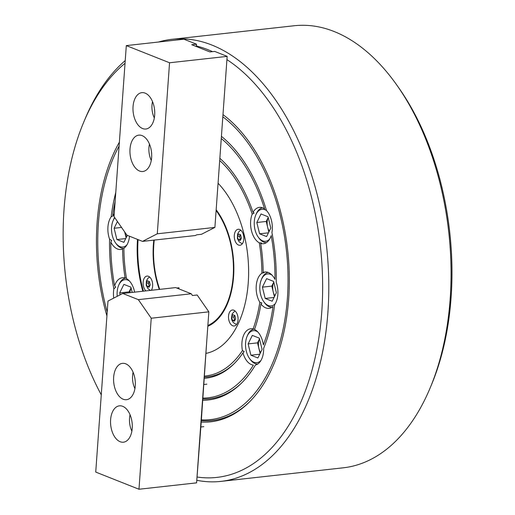 <?xml version="1.0" encoding="UTF-8"?>
<svg xmlns="http://www.w3.org/2000/svg" width="515" height="515" viewBox="0 0 515 515"><rect width="100%" height="100%" fill="white"/><g stroke="black" fill="none" stroke-linecap="round" stroke-linejoin="round"><path stroke-width="0.77" d="M119.377 142.166A162.038 95.359 -96.3 0 0 97.103 222.699A162.038 95.359 -96.3 0 0 106.92 315.972M138.979 489.25L151.236 318.225L138.335 299.646L122.77 293.466L107.989 301.05L95.732 472.075L138.979 489.25L196.588 482.858L206.74 341.239L201.223 422.049A162.038 95.359 -96.3 0 0 248.938 402.46A162.038 95.359 -96.3 0 0 288.683 298.784A162.038 95.359 -96.3 0 0 223.195 114.768M201.165 420.665A160.938 94.715 -96.3 0 0 249.511 401.887M201.378 419.867A159.843 94.071 -96.3 0 0 287.389 298.269A159.843 94.071 -96.3 0 0 223.034 116.937M119.1 146.067A159.843 94.071 -96.3 0 0 98.404 223.214A159.843 94.071 -96.3 0 0 107.204 312.077M197.277 477.045A218 128.293 -96.3 0 0 321.766 311.923A218 128.293 -96.3 0 0 227.102 59.74M212.502 51.635A218 128.293 -96.3 0 0 196.389 45.983M125.036 63.3A218 128.293 -96.3 0 0 83.597 122.467A218 128.293 -96.3 0 0 64.021 209.56A218 128.293 -96.3 0 0 101.268 394.838M83.597 122.467L84.924 119.293A222.39 130.881 83.7 0 1 125.229 60.583M158.433 42.037A222.39 130.881 83.7 0 1 171.901 39.314A222.39 130.881 83.7 0 1 327.888 312.56A222.39 130.881 83.7 0 1 220.941 481.383A222.39 130.881 83.7 0 1 196.852 480.315M396.563 84.724L398.552 87.531A218 128.293 83.7 0 1 451.095 297.573A218 128.293 83.7 0 1 431.519 384.66L430.192 387.84A222.39 130.881 -96.3 0 0 450.161 298.996A222.39 130.881 -96.3 0 0 396.563 84.724A222.39 130.881 -96.3 0 0 294.168 25.75L171.901 39.314M202.685 400.271A140.093 82.445 -96.3 0 0 241.348 383.263A140.093 82.445 -96.3 0 0 255.427 365.013A18.289 10.764 -96.3 0 0 263.564 351.236A18.289 10.764 -96.3 0 0 263.629 348.385A140.093 82.445 -96.3 0 0 274.63 304.687A18.289 10.764 -96.3 0 0 277.849 294.483A18.289 10.764 -96.3 0 0 276.227 282.355A140.093 82.445 -96.3 0 0 271.933 232.58A18.289 10.764 -96.3 0 0 272.268 229.832A18.289 10.764 -96.3 0 0 266.5 210.532A140.093 82.445 -96.3 0 0 221.547 136.456M260.944 303.94A18.289 10.764 -96.3 0 0 269.055 308.363A18.289 10.764 -96.3 0 0 273.021 306.509A137.898 81.151 -96.3 0 1 263.352 344.928A18.289 10.764 -96.3 0 0 254.526 329.458A118.147 69.531 -96.3 0 0 260.944 303.94L261.903 302.975L259.824 302.26A18.289 10.764 -96.3 0 1 256.225 285.896A18.289 10.764 -96.3 0 1 261.903 273.207A115.952 68.238 -96.3 0 0 259.277 242.816L261.517 242.99L260.693 243.421A18.289 10.764 -96.3 0 0 263.474 243.717A18.289 10.764 -96.3 0 0 271.186 235.625A137.898 81.151 -96.3 0 1 274.965 279.394A18.289 10.764 -96.3 0 0 265.025 272.01A18.289 10.764 -96.3 0 0 263.197 272.493A118.147 69.531 -96.3 0 0 260.693 243.421M134.627 292.147A18.289 10.764 -96.3 0 0 126.51 278.66A115.952 68.238 -96.3 0 1 123.883 248.275A18.289 10.764 -96.3 0 0 129.51 236.218M115.772 192.475A140.093 82.445 -96.3 0 0 111.156 216.796A18.289 10.764 -96.3 0 0 107.938 226.999A18.289 10.764 -96.3 0 0 109.56 239.127L111.71 240.557L110.822 242.089A18.289 10.764 -96.3 0 0 120.767 249.472A18.289 10.764 -96.3 0 0 122.589 248.99A118.147 69.531 -96.3 0 0 125.1 278.055A18.289 10.764 -96.3 0 0 122.313 277.765A18.289 10.764 -96.3 0 0 114.607 285.857L115.733 287.087L113.854 288.896A18.289 10.764 -96.3 0 0 113.519 291.645A18.289 10.764 -96.3 0 0 113.757 298.088M259.824 302.26A115.952 68.238 -96.3 0 1 253.103 328.943A18.289 10.764 -96.3 0 0 250.741 328.77A18.289 10.764 -96.3 0 0 241.941 342.649A18.289 10.764 -96.3 0 0 242.43 350.58L244.207 351.591L242.971 352.878A18.289 10.764 -96.3 0 0 253.386 365.122A137.898 81.151 -96.3 0 1 202.794 398.089M221.379 138.632A137.898 81.151 -96.3 0 1 264.588 208.852A18.289 10.764 -96.3 0 0 259.438 207.365A18.289 10.764 -96.3 0 0 253.039 212.373L254.14 213.043L252.208 214.131A18.289 10.764 -96.3 0 0 250.644 221.244A18.289 10.764 -96.3 0 0 259.277 242.816M137.492 239.391A93.64 55.105 -96.3 0 0 142.81 291.239M205.929 353.393A93.64 55.105 -96.3 0 0 248.249 282.722A93.64 55.105 -96.3 0 0 218.16 183.327M109.56 239.127A140.093 82.445 -96.3 0 0 113.854 288.896M253.039 212.373A118.147 69.531 -96.3 0 0 219.866 158.311M115.135 201.359A137.898 81.151 -96.3 0 0 112.766 214.974L113.5 215.598L111.156 216.796M114.233 213.925A18.289 10.764 -96.3 0 0 112.766 214.974M110.822 242.089A137.898 81.151 -96.3 0 0 114.607 285.857M204.165 378.319A118.147 69.531 -96.3 0 0 233.759 364.073A118.147 69.531 -96.3 0 0 242.971 352.878M252.208 214.131A115.952 68.238 -96.3 0 0 219.712 160.532M204.346 376.111A115.952 68.238 -96.3 0 0 242.43 350.58M220.941 481.383L343.215 467.82A222.39 130.881 -96.3 0 0 430.192 387.84M263.197 272.493L264.079 272.635L261.903 273.207M204.442 377.122A117.047 68.881 -96.3 0 0 234.331 363.5M202.813 398.983A138.992 81.801 -96.3 0 0 241.921 382.697M154.255 240.08A67.13 39.507 -96.3 0 0 159.727 289.366M207.867 325.512A67.13 39.507 -96.3 0 0 233.166 276.439A67.13 39.507 -96.3 0 0 216.107 210.538M223.928 310.886A67.304 39.61 83.7 0 1 217.266 319.48L218.186 318.579A66.422 39.089 -96.3 0 0 219.602 317.105M217.266 319.48A67.304 39.61 83.7 0 1 207.841 325.86M243.827 239.16A8.047 4.738 -96.3 0 0 238.181 229.272A8.047 4.738 -96.3 0 0 234.312 235.381A8.047 4.738 -96.3 0 0 239.958 245.269A8.047 4.738 -96.3 0 0 243.827 239.16M238.039 319.886A8.047 4.738 -96.3 0 0 232.4 309.998A8.047 4.738 -96.3 0 0 228.525 316.107A8.047 4.738 -96.3 0 0 234.171 325.989A8.047 4.738 -96.3 0 0 238.039 319.886M151.346 290.293A8.047 4.738 -96.3 0 0 152.652 285.967A8.047 4.738 -96.3 0 0 147.007 276.085A8.047 4.738 -96.3 0 0 143.138 282.188A8.047 4.738 -96.3 0 0 145.887 290.898M159.283 289.411A67.838 39.925 83.7 0 1 153.811 240.132M216.165 209.766A67.838 39.925 83.7 0 1 216.944 320.008A67.838 39.925 83.7 0 1 207.809 326.278M143.402 291.175A93.64 55.105 83.7 0 1 138.065 239.617M214.91 321.598A66.57 39.179 -96.3 0 0 217.607 319.339M234.814 320.259L233.759 316.925L234.505 315.405A2.929 1.725 -96.3 0 0 234.357 315.708A2.929 1.725 -96.3 0 0 234.151 318.54A2.929 1.725 -96.3 0 0 234.711 319.828A2.929 1.725 -96.3 0 0 234.904 320.072M232.156 315.953L231.666 317.156L232.458 320.388L234.454 321.18L235.658 318.746L234.866 315.515L232.864 314.723L232.156 315.953M234.55 320.156L232.458 320.388M233.759 316.925L231.666 317.156M149.762 283.231L149.472 281.602L147.477 280.81L146.273 283.244L147.065 286.475L149.067 287.267L150.264 284.834L149.762 283.231M149.138 281.499A2.929 1.725 -96.3 0 0 148.964 281.795A2.929 1.725 -96.3 0 0 148.764 284.628L148.365 283.012L149.118 281.493M149.421 286.346L148.764 284.628A2.929 1.725 -96.3 0 0 149.511 286.16M149.163 286.243L147.065 286.475M148.365 283.012L146.273 283.244M240.936 236.417L240.647 234.795L238.651 233.997L237.447 236.436L238.245 239.662L240.241 240.46L241.445 238.02L240.936 236.417M240.318 234.686A2.929 1.725 -96.3 0 0 240.145 234.988A2.929 1.725 -96.3 0 0 239.939 237.814L239.539 236.205L240.293 234.679M240.602 239.533L239.939 237.814A2.929 1.725 -96.3 0 0 240.685 239.346M240.338 239.43L238.245 239.662M239.539 236.205L237.447 236.436M151.629 157.616A18.289 10.764 -96.3 0 0 138.805 135.142A18.289 10.764 -96.3 0 0 130.005 149.028A18.289 10.764 -96.3 0 0 142.835 171.501A18.289 10.764 -96.3 0 0 151.629 157.616M154.674 115.128A18.289 10.764 -96.3 0 0 141.85 92.655A18.289 10.764 -96.3 0 0 133.05 106.541A18.289 10.764 -96.3 0 0 145.88 129.014A18.289 10.764 -96.3 0 0 154.674 115.128M227.154 56.386L217.008 198.005L227.154 56.386L169.551 62.772L157.287 233.797L142.513 241.387L126.941 235.201L114.04 216.622L126.304 45.597L183.913 39.211L196.466 44.168L196.466 46.582M169.551 62.772L126.304 45.597M157.287 233.797L214.897 227.405L201.507 234.28L196.801 234.801L195.417 235.516L142.513 241.387M196.286 46.511L196.453 44.187L191.747 44.708L209.914 51.925L214.716 51.416L227.173 56.36M214.897 227.405L217.008 198.005M152.504 101.584A16.094 9.47 -96.3 0 0 151.983 105.099A16.094 9.47 -96.3 0 0 154.32 117.967M149.459 144.071A16.094 9.47 -96.3 0 0 148.938 147.586A16.094 9.47 -96.3 0 0 151.275 160.455M133.102 372.274A16.094 9.47 -96.3 0 0 132.58 375.796A16.094 9.47 -96.3 0 0 134.917 388.658M130.057 414.762A16.094 9.47 -96.3 0 0 129.535 418.277A16.094 9.47 -96.3 0 0 131.872 431.145M113.648 377.231A18.289 10.764 -96.3 0 0 126.478 399.704A18.289 10.764 -96.3 0 0 135.271 385.825A18.289 10.764 -96.3 0 0 122.441 363.352A18.289 10.764 -96.3 0 0 113.648 377.231M110.603 419.719A18.289 10.764 -96.3 0 0 123.433 442.192A18.289 10.764 -96.3 0 0 132.226 428.306A18.289 10.764 -96.3 0 0 119.396 405.839A18.289 10.764 -96.3 0 0 110.603 419.719M201.223 422.049L196.588 482.858M138.335 299.646L191.245 293.775L175.673 287.595L122.77 293.466M191.245 293.775L192.449 295.52L197.155 294.998L208.845 311.832L206.74 341.239M176.774 288.033L178.988 287.782L178.911 288.883M151.236 318.225L208.845 311.832M114.819 217.742A16.094 9.47 -96.3 0 0 113.03 220.826A16.094 9.47 -96.3 0 0 111.588 227.25A16.094 9.47 -96.3 0 0 115.463 242.758A16.094 9.47 -96.3 0 0 126.993 244.773M123.883 248.378A17.555 10.332 83.7 0 1 116.126 243.698L115.463 242.758M126.124 237.795L124.907 232.864A10.242 6.026 -96.3 0 0 126.561 236.913M127.327 235.355L123.883 242.333L116.892 239.559L114.111 228.254L117.439 221.508M113.03 220.826L113.474 219.763A17.555 10.332 83.7 0 1 114.645 217.491M125.737 238.574L116.892 239.559M124.72 231.995A10.242 6.026 -96.3 0 0 124.907 232.864L124.682 231.943M121.546 227.43L114.111 228.254M129.31 292.739L129.098 291.857L131.067 287.872A10.242 6.026 -96.3 0 0 130.031 292.23A10.242 6.026 -96.3 0 0 130.005 292.662M129.419 280.984A16.094 9.47 -96.3 0 0 118.611 285.471A16.094 9.47 -96.3 0 0 117.169 291.902A16.094 9.47 -96.3 0 0 117.227 296.312M120.162 294.805L119.692 292.9L123.896 284.377L130.887 287.151L132.188 292.417M118.611 285.471L119.055 284.415A17.555 10.332 83.7 0 1 125.924 278.1A17.555 10.332 83.7 0 1 126.04 278.087L125.924 278.1M129.098 291.857L119.692 292.9M268.193 217.478A10.242 6.026 -96.3 0 0 267.163 221.83A10.242 6.026 -96.3 0 0 267.613 227.109A10.242 6.026 -96.3 0 0 269.268 231.158M266.545 210.584A16.094 9.47 -96.3 0 0 255.743 215.07A16.094 9.47 -96.3 0 0 254.294 221.501A16.094 9.47 -96.3 0 0 258.176 237.009A16.094 9.47 -96.3 0 0 269.699 239.018M272.107 234.898A16.094 9.47 -96.3 0 0 272.281 234.415M266.429 242.636A17.555 10.332 83.7 0 1 258.839 237.943L258.176 237.009M268.83 232.046L266.223 221.456L256.818 222.506L261.021 213.976L268.012 216.757L270.8 228.055L266.596 236.578L259.605 233.804L256.818 222.506M255.743 215.07L256.18 214.015A17.555 10.332 83.7 0 1 262.56 207.777M268.45 232.825L259.605 233.804M266.223 221.456L268.193 217.472M274.411 296.692L271.804 286.108L273.774 282.117A10.242 6.026 -96.3 0 0 272.744 286.482A10.242 6.026 -96.3 0 0 273.201 291.76A10.242 6.026 -96.3 0 0 274.849 295.803M272.126 275.229A16.094 9.47 -96.3 0 0 261.324 279.716A16.094 9.47 -96.3 0 0 259.875 286.147A16.094 9.47 -96.3 0 0 263.757 301.655A16.094 9.47 -96.3 0 0 275.28 303.663M272.01 307.281A17.555 10.332 83.7 0 1 264.42 302.588L263.757 301.655M276.381 292.7L272.178 301.23L265.186 298.449L262.399 287.151L266.609 278.628L273.6 281.402L276.381 292.7M261.324 279.716L261.762 278.66A17.555 10.332 83.7 0 1 268.141 272.422M274.032 297.47L265.186 298.449M271.804 286.108L262.399 287.151M260.127 353.451L257.519 342.861L259.489 338.876A10.242 6.026 -96.3 0 0 258.459 343.235A10.242 6.026 -96.3 0 0 258.916 348.513A10.242 6.026 -96.3 0 0 260.564 352.563M257.841 331.988A16.094 9.47 -96.3 0 0 247.039 336.475A16.094 9.47 -96.3 0 0 245.591 342.906A16.094 9.47 -96.3 0 0 249.472 358.414A16.094 9.47 -96.3 0 0 260.996 360.423M257.725 364.041A17.555 10.332 83.7 0 1 250.136 359.348L249.472 358.414M262.096 349.46L257.893 357.983L250.902 355.208L248.114 343.904L252.324 335.381L259.315 338.155L262.096 349.46M247.039 336.475L247.477 335.42A17.555 10.332 83.7 0 1 254.346 329.104A17.555 10.332 83.7 0 1 254.661 329.079M259.747 354.23L250.902 355.208M257.519 342.861L248.114 343.904M234.988 310.906L232.156 313.867L231.435 318.212L231.937 320.259L233.353 322.577L236.501 324.534M149.601 276.993L147.876 278.332L146.402 280.83L146.234 285.355L147.966 288.664L150.438 290.396M240.775 230.179L239.05 231.518L237.582 234.016L237.409 238.548L239.14 241.857L242.288 243.814M206.876 384.164L203.766 384.505M203.831 426.645L200.721 426.993"/></g></svg>
